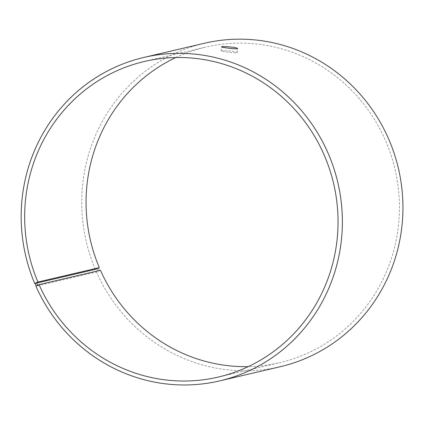 <?xml version="1.0" encoding="UTF-8"?>
<svg xmlns="http://www.w3.org/2000/svg" width="424" height="424" viewBox="0 0 424 424"><rect width="100%" height="100%" fill="white"/><g stroke="black" fill="none" stroke-linecap="round" stroke-linejoin="round"><path stroke-width="0.32" stroke-dasharray="2.12 1.59" d="M175.859 57.526A162.058 156.387 76.8 0 1 205.799 47.096A162.058 156.387 76.8 0 1 395.02 169.234A162.058 156.387 76.8 0 1 279.697 362.679A162.058 156.387 76.8 0 1 248.241 366.627M100.44 270.258L96.465 271.985L35.902 286.168M98.501 268.09L99.629 270.703M97.001 268.742L98.145 271.387M95.315 269.33A166.113 160.298 76.8 0 1 204.458 43.248M280.206 366.723A166.113 160.298 76.8 0 1 96.465 271.985M236.905 52.783L237.175 52.618C237.806 51.389 220.66 49.894 221.058 50.901C220.491 51.373 235.05 53.244 236.905 52.783M218.302 377.053L279.697 362.679M144.404 61.475L205.799 47.096M237.175 52.618L237.604 48.601M221.058 50.901L221.487 46.884"/><path stroke-width="0.64" d="M34.747 283.513L37.922 282.039L99.317 267.661L95.315 269.33L34.747 283.513A166.113 160.298 76.8 0 1 143.895 57.431A166.113 160.298 76.8 0 1 337.843 182.622A166.113 160.298 76.8 0 1 219.637 380.9A166.113 160.298 76.8 0 1 35.902 286.168L39.045 284.631L100.44 270.258A162.058 156.387 76.8 0 0 248.241 366.627M99.317 267.661A162.058 156.387 76.8 0 1 175.859 57.526M143.895 57.431L204.458 43.248A166.113 160.298 76.8 0 1 398.412 168.439A166.113 160.298 76.8 0 1 280.206 366.723L219.637 380.9M34.943 283.274L36.088 285.914M36.443 282.617L37.577 285.23M37.922 282.039A162.058 156.387 76.8 0 1 144.404 61.475A162.058 156.387 76.8 0 1 333.624 183.608A162.058 156.387 76.8 0 1 218.302 377.053A162.058 156.387 76.8 0 1 39.045 284.631M237.329 48.765C235.49 49.232 220.915 47.366 221.487 46.884C221.089 45.877 238.235 47.382 237.604 48.601L237.329 48.765"/></g></svg>
